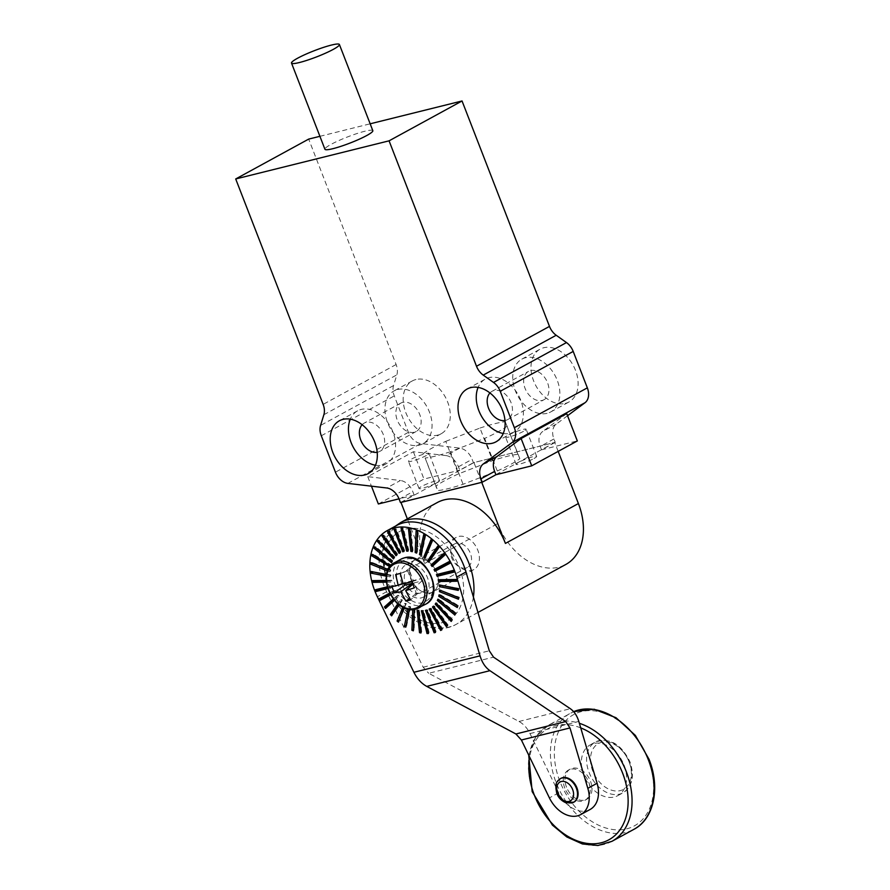 <?xml version="1.0" encoding="UTF-8"?>
<svg xmlns="http://www.w3.org/2000/svg" width="890" height="890" viewBox="0 0 890 890"><rect width="100%" height="100%" fill="white"/><g stroke="black" fill="none" stroke-linecap="round" stroke-linejoin="round"><path stroke-width="0.67" stroke-dasharray="4.45 3.34" d="M558.175 451.397L554.715 442.486L473.947 462.566L497.632 523.632A57.983 40.94 -118.6 0 0 565.806 564.471M437.246 502.561A57.983 40.94 -118.6 0 0 424.652 563.492L407.353 518.892M400.967 502.416L473.947 462.566M554.715 442.486L481.735 482.336M436.768 572.693A18.345 12.961 -118.6 0 0 415.196 559.766A18.345 12.961 -118.6 0 0 411.213 579.045A18.345 12.961 -118.6 0 0 432.785 591.972A18.345 12.961 -118.6 0 0 436.768 572.693M452.265 556.628A18.345 12.961 -118.6 0 0 473.836 569.556A18.345 12.961 -118.6 0 0 477.819 550.265A18.345 12.961 -118.6 0 0 456.247 537.349A18.345 12.961 -118.6 0 0 452.265 556.628M567.542 415.708L556.239 424.118A14.674 10.369 -118.6 0 0 553.914 438.981L555.226 442.352L473.436 462.689L472.123 459.318A14.674 10.369 -118.6 0 0 459.685 448.115L420.848 443.532A14.674 10.369 61.4 0 1 408.41 432.329L394.281 395.905A14.674 10.369 -118.6 0 1 393.558 385.57L396.851 374.868A14.674 10.369 -118.6 0 0 396.117 364.522L308.685 139.096M319.911 136.315L370.162 123.81M415.953 379.518A30.093 21.249 -118.6 0 0 412.315 380.931A30.093 21.249 -118.6 0 0 406.852 415.074A30.093 21.249 -118.6 0 0 437.535 435.166A30.093 21.249 -118.6 0 0 441.162 433.753A30.093 21.249 -118.6 0 0 446.624 399.61A30.093 21.249 -118.6 0 0 415.953 379.518M565.328 403.393A30.093 21.249 -118.6 0 0 568.966 401.98A30.093 21.249 -118.6 0 0 574.428 367.837A30.093 21.249 -118.6 0 0 543.757 347.745A30.093 21.249 -118.6 0 0 540.119 349.158A30.093 21.249 -118.6 0 0 534.656 383.301A30.093 21.249 -118.6 0 0 565.328 403.393M459.685 448.115L446.001 455.591L413.372 451.742L367.759 476.651L400.4 480.5L386.716 487.976M446.001 455.591A14.674 10.369 61.4 0 1 458.439 466.794L459.752 470.165L473.436 462.689M555.226 442.352L541.543 449.828L577.321 440.928M400.455 502.55L414.139 495.074L399.009 498.834M378.35 503.974L423.963 479.065L459.752 470.165M436.945 482.614A11.014 1.413 -21.2 0 0 439.538 480.544A11.014 1.413 -21.2 0 0 432.696 481.79A11.014 1.413 -21.2 0 0 421.604 486.43A11.014 1.413 -21.2 0 0 419.012 488.51A11.014 1.413 -21.2 0 0 425.854 487.253A11.014 1.413 -21.2 0 0 436.945 482.614M534.078 458.472A11.014 1.413 -21.2 0 0 536.67 456.392A11.014 1.413 -21.2 0 0 529.828 457.638A11.014 1.413 -21.2 0 0 518.736 462.288A11.014 1.413 -21.2 0 0 516.144 464.358A11.014 1.413 -21.2 0 0 522.986 463.111A11.014 1.413 -21.2 0 0 534.078 458.472M497.276 470.977A47.704 6.141 -21.2 0 0 519.849 458.65L517.902 454.334A47.704 6.141 -21.2 0 0 492.604 460.62L458.406 473.925A47.704 6.141 -21.2 0 0 444.611 480.711A47.704 6.141 -21.2 0 0 435.822 486.252L437.78 490.568A47.704 6.141 -21.2 0 0 463.078 484.282L497.276 470.977L484.649 438.403L450.44 451.708L463.078 484.282M541.543 449.828L540.23 446.457A14.674 10.369 61.4 0 1 542.555 431.583L556.239 424.118M566.73 413.616L542.555 431.583M372.821 130.674A25.688 3.304 -21.2 0 0 347.678 136.882A25.688 3.304 -21.2 0 0 324.928 149.253M397.708 389.486A30.093 21.249 61.4 0 1 428.379 409.578A30.093 21.249 61.4 0 1 422.917 443.709A30.093 21.249 61.4 0 1 419.29 445.122A30.093 21.249 61.4 0 1 388.607 425.031A30.093 21.249 61.4 0 1 394.07 390.899A30.093 21.249 61.4 0 1 397.708 389.486M547.083 413.349A30.093 21.249 61.4 0 1 516.411 393.258A30.093 21.249 61.4 0 1 521.874 359.126A30.093 21.249 61.4 0 1 525.512 357.713A30.093 21.249 61.4 0 1 556.183 377.805A30.093 21.249 61.4 0 1 550.721 411.936A30.093 21.249 61.4 0 1 547.083 413.349M414.139 495.074L412.827 491.703A14.674 10.369 -118.6 0 0 400.4 480.5M367.759 476.651L371.453 486.174M413.372 451.742L423.963 479.065M426.421 455.48A11.014 1.413 158.8 0 1 415.33 460.119A11.014 1.413 158.8 0 1 408.488 461.365A11.014 1.413 158.8 0 1 411.08 459.284A11.014 1.413 158.8 0 1 422.172 454.645A11.014 1.413 158.8 0 1 429.013 453.399A11.014 1.413 158.8 0 1 426.421 455.48M523.543 431.327A11.014 1.413 158.8 0 1 512.462 435.966A11.014 1.413 158.8 0 1 505.609 437.213A11.014 1.413 158.8 0 1 508.212 435.143A11.014 1.413 158.8 0 1 519.293 430.504A11.014 1.413 158.8 0 1 526.146 429.258A11.014 1.413 158.8 0 1 523.543 431.327M517.902 454.334L505.275 421.76L519.849 458.65M507.222 426.076A47.704 6.141 158.8 0 1 484.649 438.403M450.44 451.708A47.704 6.141 158.8 0 1 425.142 457.994L437.78 490.568M425.142 457.994L435.822 486.252M423.195 453.689A47.704 6.141 158.8 0 1 431.984 448.137A47.704 6.141 158.8 0 1 445.768 441.351L458.406 473.925M445.768 441.351L479.966 428.057L492.604 460.62M479.966 428.057A47.704 6.141 158.8 0 1 505.275 421.76M402.703 402.38A16.142 11.403 -118.6 0 0 400.756 403.137A16.142 11.403 -118.6 0 0 397.83 421.448A16.142 11.403 -118.6 0 0 414.284 432.228A16.142 11.403 -118.6 0 0 416.242 431.472A16.142 11.403 -118.6 0 0 419.168 413.16A16.142 11.403 -118.6 0 0 402.703 402.38M542.088 400.455A16.142 11.403 -118.6 0 0 544.035 399.699A16.142 11.403 -118.6 0 0 546.972 381.387A16.142 11.403 -118.6 0 0 530.507 370.607A16.142 11.403 -118.6 0 0 528.56 371.364A16.142 11.403 -118.6 0 0 525.623 389.675A16.142 11.403 -118.6 0 0 542.088 400.455M375.469 465.248A30.093 21.249 -118.6 0 0 382.8 465.047A30.093 21.249 -118.6 0 0 386.427 463.646A30.093 21.249 -118.6 0 0 391.9 429.503A30.093 21.249 -118.6 0 0 361.218 409.411A30.093 21.249 -118.6 0 0 357.591 410.824A30.093 21.249 -118.6 0 0 350.304 419.179M503.262 433.474A30.093 21.249 -118.6 0 0 510.604 433.274A30.093 21.249 -118.6 0 0 514.231 431.873A30.093 21.249 -118.6 0 0 519.693 397.73A30.093 21.249 -118.6 0 0 489.022 377.638A30.093 21.249 -118.6 0 0 485.384 379.051A30.093 21.249 -118.6 0 0 478.108 387.406M362.152 424.73A16.142 11.403 61.4 0 1 364.266 423.061A16.142 11.403 61.4 0 1 366.224 422.305A16.142 11.403 61.4 0 1 382.678 433.085A16.142 11.403 61.4 0 1 379.752 451.408A16.142 11.403 61.4 0 1 377.805 452.165A16.142 11.403 61.4 0 1 377.193 452.287M489.945 392.957A16.142 11.403 61.4 0 1 492.07 391.289A16.142 11.403 61.4 0 1 494.017 390.532A16.142 11.403 61.4 0 1 510.482 401.312A16.142 11.403 61.4 0 1 507.545 419.635A16.142 11.403 61.4 0 1 505.598 420.392A16.142 11.403 61.4 0 1 504.997 420.514M411.213 579.045A18.345 12.961 -118.6 0 0 432.785 591.972A18.345 12.961 -118.6 0 0 435.355 569.656A18.345 12.961 -118.6 0 0 415.196 559.766A18.345 12.961 -118.6 0 0 411.213 579.045M401.946 584.107A18.345 12.961 61.4 0 1 405.929 564.827A18.345 12.961 61.4 0 1 426.088 574.718A18.345 12.961 61.4 0 1 423.518 597.034A18.345 12.961 61.4 0 1 401.946 584.107M560.711 778.472A13.55 9.568 -118.6 0 0 558.642 793.891A13.55 9.568 -118.6 0 0 572.348 802.724A13.55 9.568 -118.6 0 0 573.694 802.246M624.113 765.267A28.892 20.403 61.4 0 1 617.838 795.627A28.892 20.403 61.4 0 1 586.076 780.052A28.892 20.403 61.4 0 1 590.137 744.908A28.892 20.403 61.4 0 1 624.113 765.267M590.07 809.5A27.768 19.602 61.4 0 1 558.675 792.823L529.984 733.56C527.236 728.042 523.576 724.004 518.992 721.467L428.68 673.274L493.538 657.143M564.783 788.117A17.199 12.149 61.4 0 1 568.521 770.039A17.199 12.149 61.4 0 1 587.422 779.317A17.199 12.149 61.4 0 1 585.008 800.232A17.199 12.149 61.4 0 1 564.783 788.117M389.876 566.774L390.599 565.884M387.617 570.957L389.887 571.858L389.954 570.201L388.229 569.511M386.405 576.186L390.187 576.931L389.998 575.196L386.638 574.54M386.449 582.182L391.222 582.127L390.799 580.369L386.305 580.425M387.895 588.546L392.98 587.278L392.312 585.553L387.361 586.788M390.666 594.754L395.394 592.239L394.515 590.604L389.787 593.107M394.582 600.305L398.397 596.856L397.329 595.354L393.413 598.881M399.299 604.755L401.902 600.995L400.678 599.66L397.919 603.643M404.427 607.803L405.796 604.521L404.449 603.409L402.914 607.069M409.534 609.316L409.956 607.336L408.532 606.468L407.987 609.016M414.251 609.372L412.793 608.76L412.771 609.505M396.506 525.545A57.338 40.484 -118.6 0 0 386.638 591.739L423.173 667.222L428.68 673.274M404.038 550.61L404.639 550.465L396.306 528.983L395.705 529.127L403.771 550.843M396.306 528.983L395.316 529.061M404.639 550.465L404.004 551.466M400.344 552.1L400.889 551.811L389.876 531.352L389.33 531.642L400.088 552.356M389.876 531.352L388.785 531.386M400.889 551.811L400.278 552.723M397.129 554.448L397.596 554.025L384.224 535.224L383.768 535.635L396.907 554.704M384.224 535.224L383.045 535.213M397.596 554.025L396.984 554.826M394.493 557.574L394.86 557.04L379.552 540.452L379.185 540.986L394.493 557.574L393.447 558.864M379.552 540.452L378.272 540.419M394.86 557.04L394.237 557.73M392.49 561.39L392.757 560.767L375.969 546.894L375.714 547.528L392.49 561.39L391.544 562.691M375.969 546.894L374.601 546.872M392.757 560.767L392.112 561.334M391.211 565.795L391.355 565.083L373.611 554.359L373.455 555.06L391.211 565.795L390.343 567.064M373.611 554.359L372.154 554.348M391.355 565.083L390.666 565.539M388.185 569.633L390.677 570.623L389.887 571.858M390.677 570.623L390.71 569.856L372.521 562.602L372.498 563.236M372.521 562.602L370.997 562.636M390.71 569.856L389.954 570.201M386.572 574.907L390.91 575.752L390.187 576.931M390.91 575.752L390.821 574.951L372.81 571.803M372.765 571.391L371.163 571.48M390.821 574.951L389.998 575.196M386.349 581.103L391.9 581.025L391.222 582.127M391.9 581.025L391.689 580.213L374.345 580.591M374.312 580.447L372.665 580.614M391.689 580.213L390.799 580.369M387.639 587.756L393.614 586.265L392.98 587.278M393.614 586.265L393.302 585.475L387.395 586.944M393.302 585.475L392.312 585.553M390.41 594.309L396.005 591.338L395.394 592.239M396.005 591.338L395.594 590.571L390.009 593.541M395.594 590.571L394.515 590.604M394.459 600.16L398.397 596.856M399.009 596.066L398.509 595.365L393.914 599.504M398.509 595.365L397.329 595.354M392.59 614.445L401.902 600.995M392.668 614.534L391.633 615.835M402.525 600.316L401.946 599.693L398.742 604.321M401.946 599.693L400.678 599.66M399.087 620.597L405.796 604.521M399.399 620.842L398.442 622.143M406.441 603.954L405.807 603.442L404.06 607.636M405.807 603.442L404.449 603.409M406.096 625.603L406.619 625.915L410.646 606.88L409.956 607.336M406.619 625.915L405.762 627.194M410.646 606.88L409.978 606.479L409.389 609.294M409.978 606.479L408.532 606.468M415.007 608.994L414.328 608.727L413.45 629.341L414.128 629.608L415.007 608.994L414.262 609.339M414.128 629.608L413.338 630.843M414.328 608.727L412.793 608.76M419.39 610.24L418.723 610.106L421.014 631.666L421.693 631.8L419.39 610.24L418.578 610.484M421.693 631.8L420.97 632.968M418.723 610.106L417.132 610.195M423.673 610.573L423.028 610.573L428.424 632.434L429.069 632.423L423.673 610.573L422.783 610.729M429.069 632.423L428.401 633.524M423.028 610.573L421.382 610.74M427.723 609.984L427.122 610.128L435.455 631.611L436.055 631.466L427.723 609.984L426.733 610.062M436.055 631.466L435.421 632.467M431.416 608.493L430.871 608.782L441.885 629.241L442.43 628.952L431.416 608.493L430.326 608.526M442.43 628.952L441.818 629.853M434.632 606.146L434.164 606.568L447.536 625.37L447.993 624.958L434.632 606.146L433.441 606.135M447.993 624.958L447.381 625.759M437.268 603.019L436.901 603.542L452.209 620.141L452.576 619.607L437.268 603.019L436 602.986M452.576 619.607L451.964 620.297M452.209 620.141L451.174 621.431M439.271 599.192L439.004 599.827L455.791 613.7L456.047 613.065L439.271 599.192L437.902 599.17M456.047 613.065L455.402 613.633M455.791 613.7L454.846 614.99M440.55 594.798L440.405 595.51L458.15 606.235L458.305 605.523L440.55 594.798L439.093 594.798M458.305 605.523L457.616 605.979M458.15 606.235L457.293 607.514M458.517 597.702L459.24 597.991L459.273 597.223L439.56 590.003M459.273 597.223L458.517 597.568M459.24 597.991L458.45 599.226M441.084 589.97L441.062 590.604M458.139 589.035L458.995 589.202L458.917 588.401L439.26 584.93M458.917 588.401L458.094 588.646M458.995 589.202L458.272 590.381M456.514 580.158L457.449 580.147L457.249 579.334L438.214 579.735M457.249 579.334L456.348 579.49M457.449 580.147L456.781 581.248M453.711 571.324L454.645 571.102L454.334 570.301L453.399 570.535M454.334 570.301L453.344 570.379M454.645 571.102L454.011 572.103M449.795 562.78L450.651 562.324L450.24 561.568L449.383 562.013M450.24 561.568L449.161 561.59M450.651 562.324L450.04 563.236M444.889 554.748L445.612 554.103L445.111 553.402L444.399 554.047M445.111 553.402L443.932 553.391M445.612 554.103L445 554.904M429.725 560.811L439.66 546.671L439.093 546.048L438.559 546.827M439.093 546.048L437.813 546.026M439.66 546.671L439.048 547.35M429.814 560.9L428.769 562.191M425.643 556.906L432.985 540.263L432.362 539.752L432.028 540.564M432.362 539.752L430.994 539.718M432.985 540.263L432.34 540.831M425.954 557.151L424.997 558.453M421.248 553.791L421.782 554.114L425.798 535.068L425.142 534.668L424.975 535.446M425.142 534.668L423.685 534.668M425.798 535.068L425.109 535.524M421.782 554.114L420.914 555.382M416.754 551.6L417.432 551.867L418.311 531.252L417.632 530.985L416.709 551.622M417.632 530.985L416.097 531.019M418.311 531.252L417.555 531.597M417.432 551.867L416.642 553.102M412.37 550.354L413.038 550.487L410.746 528.927L410.068 528.793L412.192 550.476M410.068 528.793L408.477 528.883M410.746 528.927L409.923 529.172M413.038 550.487L412.315 551.667M408.087 550.02L408.733 550.009L403.337 528.159L402.692 528.171L407.843 550.209M402.692 528.171L401.034 528.337M403.337 528.159L402.436 528.315M408.733 550.009L408.065 551.11M566.518 787.172A17.199 12.149 61.4 0 1 570.256 769.094A17.199 12.149 61.4 0 1 590.482 781.209A17.199 12.149 61.4 0 1 586.744 799.287A17.199 12.149 61.4 0 1 566.518 787.172M419.513 593.285A13.361 9.434 61.4 0 1 405.896 584.363A13.361 9.434 61.4 0 1 408.321 569.2A13.361 9.434 61.4 0 1 409.934 568.577A13.361 9.434 61.4 0 1 423.551 577.499A13.361 9.434 61.4 0 1 421.126 592.662A13.361 9.434 61.4 0 1 419.513 593.285M456.27 543.267A13.361 9.434 -118.6 0 0 454.657 543.89A13.361 9.434 -118.6 0 0 452.231 559.053A13.361 9.434 -118.6 0 0 465.859 567.976A13.361 9.434 -118.6 0 0 467.473 567.353A13.361 9.434 -118.6 0 0 469.898 552.189A13.361 9.434 -118.6 0 0 456.27 543.267M398.364 584.997C394.292 571.625 396.94 563.036 406.296 559.22C414.206 556.339 427.467 565.762 431.083 576.865C435.143 590.226 432.507 598.825 423.139 602.641C415.241 605.511 401.98 596.089 398.364 584.997M391.934 586.677L403.904 582.894L404.227 583.707M403.036 583.684L411.569 580.981L403.904 582.894M412.471 583.306L416.42 593.474L418.166 593.04L414.217 582.872L421.893 580.959L420.992 578.645L413.316 580.547L409.378 570.368L407.631 570.802L411.569 580.981M395.661 574.584L407.631 570.802M416.42 593.474L409.656 598.403M400.289 573.438L409.378 570.368M418.166 593.04L410.579 599.949M403.148 583.985L413.316 580.547M414.217 582.872L412.793 584.163M411.903 581.704L420.992 578.645M421.893 580.959L414.295 587.856M424.652 563.492L497.632 523.632M473.402 597.045A57.983 40.94 61.4 0 1 456.336 624.257A57.983 40.94 61.4 0 1 388.162 583.417A57.983 40.94 61.4 0 1 400.756 522.486M459.262 567.097A50.641 35.756 61.4 0 1 442.152 622.689A50.641 35.756 61.4 0 1 388.719 584.641A50.641 35.756 61.4 0 1 405.829 529.049A50.641 35.756 61.4 0 1 459.262 567.097M347.868 483.392L420.848 443.532M458.439 466.794L472.123 459.318M553.914 438.981L540.23 446.457M396.117 364.522L323.148 404.383M323.871 414.718L396.851 374.868M393.558 385.57L320.578 425.42M321.301 435.766L394.281 395.905M408.41 432.329L335.43 472.19M399.154 499.179L412.827 491.703M648.131 759.292A63.379 44.756 61.4 0 1 601.596 826.51A63.379 44.756 61.4 0 1 562.224 725.005A63.379 44.756 61.4 0 1 648.131 759.292M529.984 733.56L578.812 721.423M423.173 667.222L489.3 650.79M518.992 721.467L570.323 708.707M558.675 792.823L549.408 797.885M386.638 591.739L377.371 596.79M580.725 727.886A63.379 44.756 -118.6 0 0 529.661 757.09M611.953 841.317A66.171 46.725 61.4 0 1 539.229 805.639A66.171 46.725 61.4 0 1 548.518 725.161A66.171 46.725 61.4 0 1 579.368 723.303M528.727 755.165L535.635 737.187L548.518 725.161L573.627 711.644A66.171 46.725 -118.6 0 0 570.523 713.135A66.171 46.725 -118.6 0 0 561.234 793.613A66.171 46.725 -118.6 0 0 633.969 829.302M629.33 762.419A28.892 20.403 -118.6 0 0 595.354 742.06A28.892 20.403 -118.6 0 0 591.294 777.204A28.892 20.403 -118.6 0 0 623.044 792.779A28.892 20.403 -118.6 0 0 629.33 762.419M629.119 761.951A26.099 18.423 61.4 0 1 609.95 789.63A26.099 18.423 61.4 0 1 593.741 747.834A26.099 18.423 61.4 0 1 629.119 761.951M571.769 803.047A13.55 9.568 61.4 0 1 557.474 792.856A13.55 9.568 61.4 0 1 560.422 778.628M425.665 604.221A25.688 18.134 61.4 0 1 422.561 605.423A25.688 18.134 61.4 0 1 396.373 588.279A25.688 18.134 61.4 0 1 401.045 559.131M416.064 608.971A25.688 18.134 61.4 0 1 389.887 591.817A25.688 18.134 61.4 0 1 394.548 562.68M477.963 612.453L456.336 624.257C432.818 637.908 397.908 616.492 386.438 584.797L382.099 551.722L386.605 537.282L395.405 526.146M473.836 569.556L423.518 597.034M456.247 537.349L405.929 564.827M441.162 433.753L422.917 443.709M412.315 380.931L394.07 390.899M521.874 359.126L540.119 349.158M550.721 411.936L568.966 401.98M419.012 488.51L408.488 461.365M439.538 480.544L429.013 453.399M516.144 464.358L505.609 437.213M536.67 456.392L526.146 429.258M357.591 410.824L339.346 420.792M386.427 463.646L368.193 473.602M495.986 441.829L514.231 431.873M467.139 389.019L485.384 379.051M416.242 431.472L379.752 451.408M400.756 403.137L364.266 423.061M492.07 391.289L528.56 371.364M507.545 419.635L544.035 399.699M570.256 769.094L568.521 770.039M586.744 799.287L585.008 800.232M617.838 795.627L623.044 792.779C632.412 786.348 634.715 776.058 629.986 761.896C621.142 743.906 609.594 737.298 595.354 742.06L590.137 744.908M454.657 543.89L408.321 569.2M467.473 567.353L421.126 592.662"/><path stroke-width="1.33" d="M477.963 612.453L565.806 564.471A57.983 40.94 -118.6 0 0 578.4 503.551L558.175 451.397M407.353 518.892L400.967 502.416L481.735 482.336L505.42 543.412A57.983 40.94 -118.6 0 0 437.246 502.561L400.756 522.486A57.983 40.94 61.4 0 1 468.941 563.337A57.983 40.94 61.4 0 1 473.402 597.045M370.162 123.81L462.043 100.971L389.075 140.831L476.506 366.246A14.674 10.369 -118.6 0 0 483.226 375.102L493.505 382.433A14.674 10.369 61.4 0 1 500.224 391.277L514.353 427.712A14.674 10.369 61.4 0 1 512.028 442.575L483.27 463.968L496.954 456.492L521.117 438.525L566.73 413.616L577.321 440.928L531.719 465.837L495.93 474.737L482.247 482.213L400.455 502.55L399.154 499.179A14.674 10.369 -118.6 0 0 386.716 487.976L347.868 483.392A14.674 10.369 61.4 0 1 335.43 472.19L321.301 435.766A14.674 10.369 61.4 0 1 320.578 425.42L323.871 414.718A14.674 10.369 -118.6 0 0 323.148 404.383L235.705 178.957L308.685 139.096L319.911 136.315M462.043 100.971L549.486 326.396A14.674 10.369 -118.6 0 0 556.194 335.252L566.485 342.572A14.674 10.369 -118.6 0 1 573.205 351.428L587.333 387.851A14.674 10.369 61.4 0 1 585.008 402.725L567.542 415.708M399.009 498.834L378.35 503.974L371.453 486.174M291.508 63.079L324.928 149.253A25.688 3.304 -21.2 0 0 340.892 146.338A25.688 3.304 -21.2 0 0 366.769 135.514A25.688 3.304 -21.2 0 0 372.821 130.674L339.401 44.5A25.688 3.304 -21.2 0 0 314.259 50.708A25.688 3.304 -21.2 0 0 291.508 63.079A25.688 3.304 -21.2 0 0 307.473 60.164A25.688 3.304 -21.2 0 0 333.349 49.339A25.688 3.304 -21.2 0 0 339.401 44.5M235.705 178.957L389.075 140.831M483.27 463.968A14.674 10.369 -118.6 0 0 480.945 478.842L482.247 482.213M364.555 475.015A30.093 21.249 -118.6 0 0 368.193 473.602A30.093 21.249 -118.6 0 0 373.655 439.471A30.093 21.249 -118.6 0 0 342.973 419.379A30.093 21.249 -118.6 0 0 339.346 420.792A30.093 21.249 -118.6 0 0 333.884 454.924A30.093 21.249 -118.6 0 0 364.555 475.015M470.777 387.606A30.093 21.249 -118.6 0 0 467.139 389.019A30.093 21.249 -118.6 0 0 461.676 423.151A30.093 21.249 -118.6 0 0 492.359 443.242A30.093 21.249 -118.6 0 0 495.986 441.829A30.093 21.249 -118.6 0 0 501.448 407.698A30.093 21.249 -118.6 0 0 470.777 387.606M496.954 456.492A14.674 10.369 -118.6 0 0 494.629 471.366L495.93 474.737M531.719 465.837L521.117 438.525M350.304 419.179A30.093 21.249 -118.6 0 0 353.363 447.414A30.093 21.249 -118.6 0 0 375.469 465.248M478.108 387.406A30.093 21.249 -118.6 0 0 481.167 415.641A30.093 21.249 -118.6 0 0 503.262 433.474M377.193 452.287A16.142 11.403 61.4 0 1 362.007 442.697A16.142 11.403 61.4 0 1 362.152 424.73M504.997 420.514A16.142 11.403 61.4 0 1 489.8 410.924A16.142 11.403 61.4 0 1 489.945 392.957M413.906 672.284C417.121 678.725 421.393 683.431 426.744 686.39L515.9 733.972L521.395 740.013L549.408 797.885A27.768 19.602 -118.6 0 0 580.803 814.561A27.768 19.602 -118.6 0 0 587.834 788.329L569.978 727.942L565.729 721.579L489.934 670.682C485.406 667.511 482.102 662.572 480.033 655.852L456.726 577.065A57.338 40.484 -118.6 0 0 387.239 530.607A57.338 40.484 -118.6 0 0 377.371 596.79L413.906 672.284L480.033 655.852M573.694 802.246A13.55 9.568 -118.6 0 0 573.983 802.09A13.55 9.568 -118.6 0 0 575.886 785.614A13.55 9.568 -118.6 0 0 561 778.305A13.55 9.568 -118.6 0 0 560.711 778.472M387.239 530.607L396.506 525.545A57.338 40.484 -118.6 0 1 466.004 572.003L489.3 650.79L493.538 657.143L570.323 708.707C574.206 711.422 577.031 715.66 578.812 721.423L597.101 783.267A27.768 19.602 61.4 0 1 590.07 809.5L580.803 814.561M402.703 551.789L404.004 551.466L395.316 529.061L394.014 529.383L402.703 551.789L403.771 550.843M399.12 553.335L400.278 552.723L388.785 531.386L387.628 531.998L399.12 553.335L400.088 552.356M395.994 555.716L396.984 554.826L383.045 535.213L382.055 536.103L395.994 555.716L396.907 554.704M393.447 558.864L394.237 557.73L378.272 540.419L377.482 541.565L393.447 558.864M391.544 562.691L392.112 561.334L374.601 546.872L374.034 548.218L391.544 562.691M390.599 565.884L372.154 554.348L371.831 555.872L389.876 566.774M388.229 569.511L370.997 562.636L370.93 564.293L387.617 570.957M386.638 574.54L371.163 571.48L371.353 573.205L386.405 576.186M386.305 580.425L372.665 580.614L373.099 582.36L386.449 582.182M387.361 586.788L375.435 589.747L376.103 591.472L387.895 588.546M389.787 593.107L379.396 598.625L380.286 600.26L390.666 594.754M393.413 598.881L384.435 606.958L385.515 608.471L394.582 600.305M397.919 603.643L390.399 614.5L391.633 615.835L399.299 604.755M402.914 607.069L397.096 621.031L398.442 622.143L404.427 607.803M407.987 609.016L404.338 626.326L405.762 627.194L409.534 609.316M412.771 609.505L411.881 630.254L413.338 630.843L414.251 609.372M418.578 610.484L417.132 610.195L419.524 632.69L420.97 632.968L418.578 610.484M422.783 610.729L421.382 610.74L427.011 633.535L428.401 633.524L422.783 610.729M426.733 610.062L425.442 610.384L434.131 632.79L435.421 632.467L426.733 610.062M430.326 608.526L429.169 609.138L440.65 630.476L441.818 629.853L430.326 608.526M433.441 606.135L432.451 607.036L446.391 626.649L447.381 625.759L433.441 606.135M436 602.986L435.21 604.132L451.174 621.431L451.964 620.297L436 602.986M437.902 599.17L437.335 600.527L454.846 614.99L455.402 613.633L437.902 599.17M439.093 594.798L438.77 596.322L457.293 607.514L457.616 605.979L439.093 594.798M439.56 590.003L439.482 591.65L458.45 599.226L458.517 597.568L439.56 590.003M439.26 584.93L439.449 586.655L458.272 590.381L458.094 588.646L439.26 584.93M438.214 579.735L438.648 581.493L456.781 581.248L456.348 579.49L438.214 579.735M436.456 574.584L437.135 576.297L454.011 572.103L453.344 570.379L436.456 574.584L438.147 574.317L438.459 575.118L453.711 571.324M434.042 569.611L434.932 571.258L450.04 563.236L449.161 561.59L434.042 569.611L435.755 569.255L436.167 570.023L449.795 562.78M431.038 564.994L432.117 566.507L445 554.904L443.932 553.391L431.038 564.994L432.751 564.527L433.252 565.228L444.889 554.748M427.545 560.856L428.769 562.191L439.048 547.35L437.813 546.026L427.545 560.856L429.725 560.811M423.651 557.34L424.997 558.453L432.34 540.831L430.994 539.718L423.651 557.34L425.643 556.906M419.49 554.526L420.914 555.382L425.109 535.524L423.685 534.668L419.49 554.526L421.248 553.791M415.185 552.523L416.642 553.102L417.555 531.597L416.097 531.019L415.185 552.523L416.709 551.622M410.868 551.377L412.315 551.667L409.923 529.172L408.477 528.883L410.868 551.377L412.192 550.476M406.663 551.133L408.065 551.11L402.436 528.315L401.034 528.337L406.663 551.133L407.843 550.209M395.36 529.183L394.014 529.383M388.974 531.719L387.628 531.998M383.423 535.724L382.055 536.103M378.884 541.087L377.482 541.565M375.502 547.606L374.034 548.218M373.388 555.093L371.831 555.872M372.498 563.236L388.185 569.633M372.487 563.37L370.93 564.293M372.81 571.803L386.572 574.907M372.843 572.192L371.353 573.205M374.345 580.591L374.512 581.259L386.349 581.103M374.512 581.259L373.099 582.36M387.395 586.944L377.115 589.491L377.427 590.293L387.639 587.756M377.427 590.293L376.103 591.472M377.115 589.491L375.435 589.747M390.009 593.541L381.109 598.269L381.521 599.026L390.41 594.309M381.521 599.026L380.286 600.26M381.109 598.269L379.396 598.625M393.914 599.504L386.149 606.49L386.649 607.191L394.459 600.16M386.649 607.191L385.515 608.471M386.149 606.49L384.435 606.958M398.742 604.321L392.101 613.922L392.59 614.445M392.101 613.922L390.399 614.5M404.06 607.636L399.087 620.597M398.776 620.33L397.096 621.031M409.389 609.294L406.096 625.603M405.962 625.525L404.338 626.326M413.405 629.364L411.881 630.254M420.848 631.789L419.524 632.69M428.179 632.623L427.011 633.535M435.188 631.856L434.131 632.79M426.777 610.184L425.442 610.384M441.629 629.497L440.65 630.476M430.504 608.86L429.169 609.138M447.303 625.637L446.391 626.649M433.819 606.657L432.451 607.036M436.612 603.654L435.21 604.132M438.803 599.916L437.335 600.527M440.339 595.544L438.77 596.322M441.062 590.604L458.517 597.702M441.051 590.738L439.482 591.65M440.895 585.253L458.139 589.035M440.939 585.642L439.449 586.655M439.905 579.713L440.072 580.38L456.514 580.158M440.072 580.38L438.648 581.493M453.399 570.535L438.147 574.317M438.459 575.118L437.135 576.297M449.383 562.013L435.755 569.255M436.167 570.023L434.932 571.258M444.399 554.047L432.751 564.527M433.252 565.228L432.117 566.507M438.559 546.827L429.236 560.277M432.028 540.564L425.32 556.639M424.975 535.446L421.115 553.714M396.851 563.192A24.542 17.322 61.4 0 1 422.75 581.626A24.542 17.322 61.4 0 1 414.451 608.571A24.542 17.322 61.4 0 1 388.563 590.126A24.542 17.322 61.4 0 1 396.851 563.192M400.723 591.839L394.326 592.829L391.934 586.677L398.164 585.231L395.661 574.584L400.289 573.438L403.148 583.985L411.903 581.704L414.295 587.856L405.707 590.604L410.579 599.949L405.94 601.095L400.723 591.839L412.471 583.306L404.805 585.208L394.326 592.829M404.227 583.707L404.805 585.208M398.164 585.231L403.036 583.684M409.656 598.403L405.94 601.095M412.793 584.163L405.707 590.604M578.4 503.551L505.42 543.412M585.008 402.725L512.028 442.575M587.333 387.851L514.353 427.712M573.205 351.428L500.224 391.277M556.194 335.252L483.226 375.102M493.505 382.433L566.485 342.572M476.506 366.246L549.486 326.396M480.945 478.842L494.629 471.366M521.395 740.013L569.978 727.942M515.9 733.972L565.729 721.579M426.744 686.39L489.934 670.682M466.004 572.003L456.726 577.065M597.101 783.267L587.834 788.329M529.661 757.09A63.379 44.756 -118.6 0 0 585.765 843.197A63.379 44.756 -118.6 0 0 622.644 773.21A63.379 44.756 -118.6 0 0 580.725 727.886M579.368 723.303A66.171 46.725 61.4 0 1 626.326 771.775A66.171 46.725 61.4 0 1 611.953 841.317L597.958 845.5L582.427 843.965L566.797 836.945L552.412 825.108L532.164 791.611L528.727 755.165M648.343 759.76A66.171 46.725 -118.6 0 0 573.627 711.644L594.197 709.252L615.991 717.707L635.349 735.396L648.999 759.226C660.48 787.65 654.117 818.878 633.969 829.302A66.171 46.725 -118.6 0 0 648.343 759.76M561 778.305L560.422 778.628A13.55 9.568 61.4 0 1 575.307 785.926A13.55 9.568 61.4 0 1 573.405 802.402A13.55 9.568 61.4 0 1 571.769 803.047M557.685 793.324A10.747 7.587 -118.6 0 0 572.259 799.142A10.747 7.587 -118.6 0 0 565.584 781.921A10.747 7.587 -118.6 0 0 557.685 793.324M404.138 557.93A25.688 18.134 61.4 0 1 430.326 575.073A25.688 18.134 61.4 0 1 425.665 604.221C445.823 594.82 425.509 551.066 404.405 557.83L401.045 559.131A25.688 18.134 61.4 0 1 404.138 557.93M401.045 559.131L394.548 562.68A25.688 18.134 61.4 0 1 397.641 561.479A25.688 18.134 61.4 0 1 423.829 578.622A25.688 18.134 61.4 0 1 419.168 607.77A25.688 18.134 61.4 0 1 416.064 608.971M400.756 522.486L395.405 526.146M633.969 829.302L611.953 841.317M560.422 778.628C558.019 781.008 554.092 781.164 556.817 793.39C558.319 797.663 561.445 800.844 566.196 802.914L573.983 802.09M394.548 562.68C374.367 571.825 394.76 615.98 415.808 609.072L425.665 604.221"/></g></svg>
